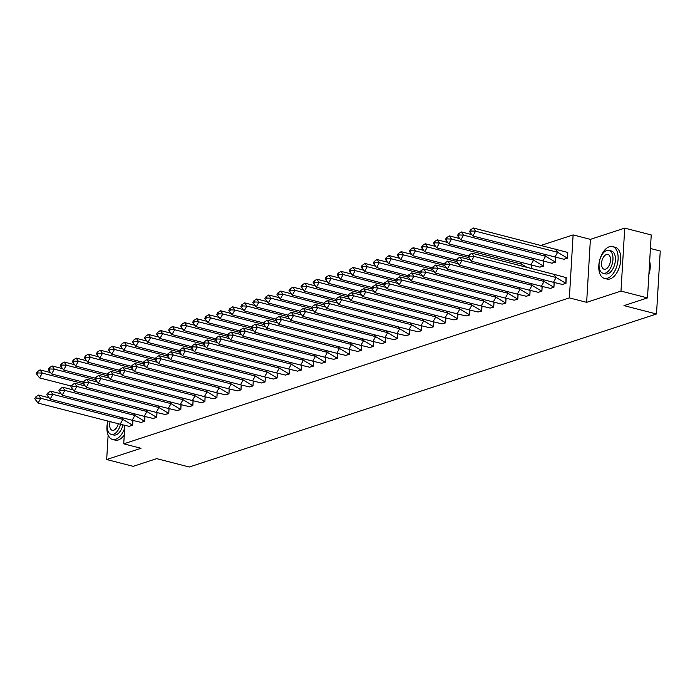 <?xml version="1.0" encoding="UTF-8"?>
<svg xmlns="http://www.w3.org/2000/svg" width="695" height="695" viewBox="0 0 695 695"><rect width="100%" height="100%" fill="white"/><g stroke="black" fill="none" stroke-linecap="round" stroke-linejoin="round"><path stroke-width="1.04" d="M108.133 435.087L106.683 459.525L141.016 448.284L123.736 443.836L124.813 425.644M647.488 297.912L620.982 291.092L624.727 228.116L651.232 234.936L647.488 297.912L623.962 305.618L656.506 313.992L189.266 467.014L156.714 458.639L133.188 466.345L106.683 459.525M541.058 245.405L573.114 234.91L569.37 297.894L123.736 443.836M624.727 228.116L590.394 239.358L573.114 234.91M650.424 248.489L660.25 251.017L656.506 313.992M128.975 426.322L132.658 425.349L132.945 420.553M141.007 422.378L144.699 421.405L144.977 416.618M153.039 418.442L156.731 417.46L157.018 412.674M165.08 414.498L168.772 413.525L169.05 408.73M177.112 410.554L180.804 409.581L181.091 404.785M189.153 406.61L192.836 405.637L193.123 400.85M201.185 402.674L204.877 401.701L205.164 396.906M213.226 398.73L216.91 397.757L217.196 392.962M225.258 394.786L228.95 393.813L229.228 389.026M237.29 390.851L240.983 389.869L241.269 385.082M249.331 386.906L253.023 385.934L253.301 381.138M261.363 382.962L265.056 381.989L265.342 377.194M273.404 379.018L277.088 378.045L277.374 373.258M285.437 375.083L289.129 374.11L289.415 369.314M297.477 371.139L301.161 370.166L301.448 365.37M309.51 367.195L313.202 366.222L313.488 361.435M321.55 363.259L325.234 362.277L325.521 357.491M333.583 359.315L337.275 358.342L337.553 353.546M345.615 355.371L349.307 354.398L349.594 349.602M357.656 351.427L361.339 350.454L361.626 345.667M369.688 347.491L373.38 346.518L373.667 341.723M381.729 343.547L385.412 342.574L385.699 337.779M393.761 339.603L397.453 338.63L397.74 333.843M405.802 335.668L409.485 334.686L409.772 329.899M417.834 331.724L421.526 330.751L421.804 325.955M429.866 327.779L433.558 326.806L433.845 322.011M441.907 323.835L445.599 322.862L445.877 318.075M453.939 319.9L457.631 318.927L457.918 314.131M465.98 315.956L469.664 314.983L469.95 310.187M478.012 312.012L481.705 311.039L481.991 306.252M490.053 308.067L493.737 307.094L494.023 302.308M502.085 304.132L505.778 303.159L506.056 298.363M514.118 300.188L517.81 299.215L518.096 294.419M531.632 265.29L531.44 268.513M526.158 296.244L529.851 295.271L530.129 290.484M539.694 267.115L543.377 266.142L543.664 261.346M538.191 292.308L541.883 291.327L542.17 286.54M551.726 263.17L555.418 262.197L555.696 257.402M550.231 288.364L553.915 287.391L554.202 282.596M563.758 259.226L567.45 258.253L567.424 252.337M562.264 284.42L565.956 283.447L565.921 277.531M590.394 239.358L586.649 302.334L620.982 291.092M586.649 302.334L569.37 297.894M49.067 397.783L38.564 395.081L40.779 398.287L122.841 419.398L120.148 424.211L129.088 426.33L132.554 425.192L122.841 419.398L121.547 417.53M132.667 425.227L132.832 420.518M38.086 403.1L35.488 399.721L36.383 398.113L40.779 398.287L38.086 403.1L120.148 424.211M36.383 398.113L35.645 397.045L34.75 398.652L35.488 399.721M38.564 395.081L35.645 397.045M83.452 383.683L42.273 373.093L40.058 369.888L50.561 372.589M40.058 369.888L37.148 371.851L36.244 373.458L36.983 374.527L37.886 372.92L42.273 373.093L39.58 377.906L71.281 386.064M39.58 377.906L36.983 374.527M37.886 372.92L37.148 371.851M107.873 421.048A16.419 9.07 -75.6 0 0 112.503 439.44A16.419 9.07 -75.6 0 0 115.657 439.283A16.419 9.07 -75.6 0 0 124.666 428.172M112.503 439.44L115.153 440.117A16.419 9.07 -75.6 0 0 118.315 439.97A16.419 9.07 -75.6 0 0 124.257 434.957M122.919 425.158A11.824 6.533 104.4 0 1 115.926 434.879A11.824 6.533 104.4 0 1 113.65 434.983L111.209 434.358A11.824 6.533 -75.6 0 0 113.485 434.245A11.824 6.533 -75.6 0 0 120.53 424.358M107.89 421.057A11.824 6.533 -75.6 0 0 111.209 434.358M110.14 421.639A7.619 4.205 -75.6 0 0 112.26 430.292A7.619 4.205 -75.6 0 0 113.719 430.214A7.619 4.205 -75.6 0 0 118.289 423.733M609.385 246.716A16.419 9.07 -75.6 0 0 599.099 262.918A16.419 9.07 -75.6 0 0 604.363 278.356A16.419 9.07 -75.6 0 0 607.517 278.209A16.419 9.07 -75.6 0 0 617.794 262.006A16.419 9.07 -75.6 0 0 612.538 246.56A16.419 9.07 -75.6 0 0 609.385 246.716M604.363 278.356L607.013 279.043A16.419 9.07 -75.6 0 0 610.167 278.886A16.419 9.07 -75.6 0 0 620.453 262.684A16.419 9.07 -75.6 0 0 615.188 247.246L612.538 246.56M608.959 250.382L611.391 251.017A11.824 6.533 104.4 0 1 615.179 262.137A11.824 6.533 104.4 0 1 607.778 273.795A11.824 6.533 104.4 0 1 605.501 273.908L603.069 273.283A11.824 6.533 -75.6 0 0 605.336 273.17A11.824 6.533 -75.6 0 0 612.738 261.502A11.824 6.533 -75.6 0 0 608.959 250.382A11.824 6.533 -75.6 0 0 606.683 250.495A11.824 6.533 -75.6 0 0 599.281 262.163A11.824 6.533 -75.6 0 0 603.069 273.283M605.58 269.139A7.619 4.205 -75.6 0 0 610.349 261.624A7.619 4.205 -75.6 0 0 607.908 254.457A7.619 4.205 -75.6 0 0 606.448 254.526A7.619 4.205 -75.6 0 0 601.67 262.041A7.619 4.205 -75.6 0 0 604.111 269.208A7.619 4.205 -75.6 0 0 605.58 269.139M648.895 274.221A16.419 9.07 -75.6 0 0 649.66 261.407M649.66 261.337A16.02 8.853 104.4 0 1 648.869 274.664M61.108 393.839L50.596 391.137L52.811 394.343L134.873 415.454L132.18 420.267L141.12 422.395L144.595 421.257L134.873 415.454L133.588 413.594M144.708 421.283L144.873 416.574M50.118 399.156L47.521 395.776L48.424 394.169L52.811 394.343L50.118 399.156L132.18 420.267M48.424 394.169L47.686 393.101L46.782 394.708L47.521 395.776M50.596 391.137L47.686 393.101M73.14 389.904L62.637 387.193L64.852 390.399L146.914 411.518L144.221 416.331L153.152 418.451L156.627 417.313L146.914 411.518L145.62 409.65M156.74 417.339L156.905 412.63M62.159 395.212L59.562 391.832L60.456 390.225L64.852 390.399L62.159 395.212L144.221 416.331M60.456 390.225L59.718 389.157L58.823 390.764L59.562 391.832M62.637 387.193L59.718 389.157M85.172 385.96L74.669 383.258L76.884 386.463L158.947 407.574L156.253 412.387L165.193 414.507L168.668 413.369L158.947 407.574L157.661 405.706M168.772 413.403L168.946 408.695M74.191 391.276L71.594 387.888L72.497 386.29L76.884 386.463L74.191 391.276L156.253 412.387M72.497 386.29L71.759 385.221L70.855 386.82L71.594 387.888M74.669 383.258L71.759 385.221M97.213 382.015L86.701 379.314L88.925 382.519L170.987 403.63L168.294 408.443L177.225 410.563L180.7 409.433L170.987 403.63L169.693 401.771M180.813 409.459L180.978 404.751M86.232 387.332L83.635 383.953L84.529 382.346L88.925 382.519L86.232 387.332L168.294 408.443M84.529 382.346L83.791 381.277L82.896 382.884L83.635 383.953M86.701 379.314L83.791 381.277M109.245 378.08L98.742 375.37L100.957 378.575L183.02 399.695L180.326 404.499L189.266 406.627L192.732 405.489L183.02 399.695L181.734 397.827M192.845 405.515L193.01 400.807M98.264 383.388L95.667 380.009L96.57 378.401L100.957 378.575L98.264 383.388L180.326 404.499M96.57 378.401L95.832 377.333L94.928 378.94L95.667 380.009M98.742 375.37L95.832 377.333M95.484 379.748L54.314 369.149L52.09 365.944L62.602 368.654M52.09 365.944L49.18 367.907L48.285 369.514L49.024 370.583L49.918 368.976L54.314 369.149L51.621 373.962L83.322 382.12M51.621 373.962L49.024 370.583M49.918 368.976L49.18 367.907M107.525 375.804L66.346 365.205L64.131 362.008L74.634 364.71M64.131 362.008L61.212 363.971L60.317 365.57L61.056 366.639L61.959 365.04L66.346 365.205L63.653 370.018L95.354 378.176M63.653 370.018L61.056 366.639M61.959 365.04L61.212 363.971M119.557 371.86L78.379 361.27L76.163 358.064L86.675 360.766M76.163 358.064L73.253 360.027L72.358 361.635L73.097 362.694L73.991 361.096L78.379 361.27L75.686 366.083L107.395 374.24M75.686 366.083L73.097 362.694M73.991 361.096L73.253 360.027M131.598 367.916L90.419 357.326L88.204 354.12L98.707 356.822M88.204 354.12L85.285 356.083L84.39 357.69L85.129 358.759L86.024 357.152L90.419 357.326L87.726 362.138L119.427 370.296M87.726 362.138L85.129 358.759M86.024 357.152L85.285 356.083M143.63 363.98L102.452 353.381L100.236 350.176L110.748 352.886M100.236 350.176L97.326 352.139L96.423 353.746L97.17 354.815L98.064 353.208L102.452 353.381L99.759 358.194L131.468 366.352M99.759 358.194L97.17 354.815M98.064 353.208L97.326 352.139M121.286 374.136L110.774 371.434L112.99 374.631L195.06 395.75L192.367 400.563L201.298 402.683L204.773 401.545L195.06 395.75L193.766 393.883M204.886 401.571L205.051 396.862M110.296 379.444L107.708 376.065L108.602 374.466L112.99 374.631L110.296 379.444L192.367 400.563M108.602 374.466L107.864 373.397L106.969 374.996L107.708 376.065M110.774 371.434L107.864 373.397M155.663 360.036L114.493 349.446L112.277 346.24L122.78 348.942M112.277 346.24L109.358 348.204L108.463 349.802L109.202 350.871L110.097 349.272L114.493 349.446L111.799 354.25L143.5 362.408M111.799 354.25L109.202 350.871M110.097 349.272L109.358 348.204M133.318 370.192L122.815 367.49L125.03 370.696L207.093 391.806L204.4 396.619L213.339 398.739L216.805 397.601L207.093 391.806L205.798 389.938M216.918 397.636L217.083 392.927M122.337 375.509L119.74 372.12L120.635 370.522L125.03 370.696L122.337 375.509L204.4 396.619M120.635 370.522L119.896 369.453L119.001 371.06L119.74 372.12M122.815 367.49L119.896 369.453M167.703 356.092L126.525 345.502L124.309 342.296L134.813 344.998M124.309 342.296L121.399 344.26L120.496 345.867L121.234 346.935L122.138 345.328L126.525 345.502L123.832 350.315L155.532 358.472M123.832 350.315L121.234 346.935M122.138 345.328L121.399 344.26M145.359 366.248L134.847 363.546L137.063 366.752L219.125 387.862L216.432 392.675L225.371 394.803L228.846 393.665L219.125 387.862L217.839 386.003M228.959 393.691L229.124 388.983M134.37 371.564L131.781 368.185L132.675 366.578L137.063 366.752L134.37 371.564L216.432 392.675M132.675 366.578L131.937 365.509L131.034 367.116L131.781 368.185M134.847 363.546L131.937 365.509M179.736 352.156L138.566 341.558L136.342 338.352L146.853 341.054M136.342 338.352L133.431 340.315L132.537 341.923L133.275 342.991L134.17 341.384L138.566 341.558L135.873 346.371L167.573 354.528M135.873 346.371L133.275 342.991M134.17 341.384L133.431 340.315M157.391 362.312L146.888 359.602L149.104 362.807L231.166 383.927L228.473 388.74L237.403 390.859L240.878 389.721L231.166 383.927L229.871 382.059M240.991 389.747L241.156 385.039M146.41 367.62L143.813 364.241L144.708 362.634L149.104 362.807L146.41 367.62L228.473 388.74M144.708 362.634L143.969 361.565L143.074 363.172L143.813 364.241M146.888 359.602L143.969 361.565M191.777 348.212L150.598 337.614L148.383 334.417L158.886 337.118M148.383 334.417L145.472 336.38L144.569 337.979L145.307 339.047L146.211 337.449L150.598 337.614L147.905 342.427L179.605 350.584M147.905 342.427L145.307 339.047M146.211 337.449L145.472 336.38M169.424 358.368L158.92 355.666L161.136 358.872L243.198 379.983L240.505 384.795L249.444 386.915L252.919 385.777L243.198 379.983L241.912 378.115M253.023 385.812L253.197 381.103M158.443 363.676L155.845 360.297L156.749 358.698L161.136 358.872L158.443 363.676L240.505 384.795M156.749 358.698L156.01 357.63L155.107 359.228L155.845 360.297M158.92 355.666L156.01 357.63M203.809 344.268L162.63 333.678L160.415 330.472L170.927 333.174M160.415 330.472L157.504 332.436L156.61 334.043L157.348 335.103L158.243 333.504L162.63 333.678L159.937 338.491L191.646 346.649M159.937 338.491L157.348 335.103M158.243 333.504L157.504 332.436M181.464 354.424L170.953 351.722L173.177 354.928L255.239 376.038L252.546 380.851L261.476 382.971L264.951 381.842L255.239 376.038L253.944 374.179M265.064 381.868L265.229 377.159M170.484 359.741L167.886 356.361L168.781 354.754L173.177 354.928L170.484 359.741L252.546 380.851M168.781 354.754L168.042 353.685L167.148 355.293L167.886 356.361M170.953 351.722L168.042 353.685M215.85 340.324L174.671 329.734L172.456 326.528L182.959 329.23M172.456 326.528L169.537 328.492L168.642 330.099L169.38 331.168L170.275 329.56L174.671 329.734L171.978 334.547L203.678 342.705M171.978 334.547L169.38 331.168M170.275 329.56L169.537 328.492M193.497 350.48L182.993 347.778L185.209 350.984L267.271 372.103L264.578 376.907L273.517 379.036L276.984 377.898L267.271 372.103L265.985 370.235M277.096 377.924L277.262 373.215M182.516 355.797L179.918 352.417L180.822 350.81L185.209 350.984L182.516 355.797L264.578 376.907M180.822 350.81L180.083 349.741L179.18 351.349L179.918 352.417M182.993 347.778L180.083 349.741M227.882 336.389L186.703 325.79L184.488 322.584L195 325.295M184.488 322.584L181.577 324.548L180.674 326.155L181.421 327.223L182.316 325.616L186.703 325.79L184.01 330.603L215.719 338.76M184.01 330.603L181.421 327.223M182.316 325.616L181.577 324.548M205.538 346.544L195.026 343.843L197.25 347.04L279.312 368.159L276.619 372.972L285.549 375.091L289.024 373.953L279.312 368.159L278.017 366.291M289.137 373.98L289.302 369.271M194.548 351.852L191.959 348.473L192.854 346.875L197.25 347.04L194.548 351.852L276.619 372.972M192.854 346.875L192.115 345.806L191.221 347.404L191.959 348.473M195.026 343.843L192.115 345.806M239.914 332.445L198.744 321.855L196.529 318.649L207.032 321.351M196.529 318.649L193.61 320.612L192.715 322.211L193.453 323.279L194.348 321.681L198.744 321.855L196.051 326.659L227.752 334.816M196.051 326.659L193.453 323.279M194.348 321.681L193.61 320.612M217.57 342.6L207.067 339.898L209.282 343.104L291.344 364.215L288.651 369.028L297.59 371.147L301.057 370.009L291.344 364.215L290.05 362.347M301.17 370.044L301.335 365.335M206.589 347.917L203.991 344.529L204.886 342.93L209.282 343.104L206.589 347.917L288.651 369.028M204.886 342.93L204.148 341.862L203.253 343.469L203.991 344.529M207.067 339.898L204.148 341.862M251.955 328.5L210.776 317.91L208.561 314.705L219.064 317.406M208.561 314.705L205.65 316.668L204.747 318.275L205.485 319.344L206.389 317.737L210.776 317.91L208.083 322.723L239.784 330.881M208.083 322.723L205.485 319.344M206.389 317.737L205.65 316.668M229.611 338.656L219.099 335.954L221.314 339.16L303.376 360.271L300.683 365.084L309.623 367.212L313.097 366.074L303.376 360.271L302.09 358.411M313.21 366.1L313.376 361.391M218.621 343.973L216.032 340.593L216.927 338.986L221.314 339.16L218.621 343.973L300.683 365.084M216.927 338.986L216.188 337.918L215.294 339.525L216.032 340.593M219.099 335.954L216.188 337.918M263.987 324.565L222.817 313.966L220.593 310.761L231.105 313.462M220.593 310.761L217.683 312.724L216.788 314.331L217.526 315.4L218.421 313.793L222.817 313.966L220.124 318.779L251.825 326.937M220.124 318.779L217.526 315.4M218.421 313.793L217.683 312.724M241.643 334.721L231.14 332.01L233.355 335.216L315.417 356.335L312.724 361.148L321.663 363.268L325.13 362.13L315.417 356.335L314.123 354.467M325.243 362.156L325.408 357.447M230.662 340.029L228.064 336.649L228.959 335.042L233.355 335.216L230.662 340.029L312.724 361.148M228.959 335.042L228.221 333.974L227.326 335.581L228.064 336.649M231.14 332.01L228.221 333.974M276.028 320.621L234.849 310.022L232.634 306.825L243.137 309.527M232.634 306.825L229.724 308.788L228.82 310.387L229.559 311.456L230.462 309.857L234.849 310.022L232.156 314.835L263.857 322.993M232.156 314.835L229.559 311.456M230.462 309.857L229.724 308.788M253.675 330.777L243.172 328.075L245.387 331.28L327.449 352.391L324.756 357.204L333.696 359.324L337.171 358.186L327.449 352.391L326.163 350.523M337.275 358.22L337.449 353.512M242.694 336.085L240.096 332.705L241 331.107L245.387 331.28L242.694 336.085L324.756 357.204M241 331.107L240.262 330.038L239.358 331.637L240.096 332.705M243.172 328.075L240.262 330.038M288.06 316.677L246.89 306.087L244.666 302.881L255.178 305.583M244.666 302.881L241.756 304.844L240.861 306.443L241.599 307.511L242.494 305.913L246.89 306.087L244.197 310.9L275.898 319.057M244.197 310.9L241.599 307.511M242.494 305.913L241.756 304.844M265.716 326.832L255.204 324.131L257.428 327.336L339.49 348.447L336.797 353.26L345.728 355.38L349.203 354.25L339.49 348.447L338.196 346.588M349.316 354.276L349.481 349.568M254.735 332.149L252.137 328.77L253.032 327.163L257.428 327.336L254.735 332.149L336.797 353.26M253.032 327.163L252.294 326.094L251.399 327.701L252.137 328.77M255.204 324.131L252.294 326.094M300.101 312.733L258.922 302.143L256.707 298.937L267.21 301.639M256.707 298.937L253.788 300.9L252.893 302.507L253.632 303.576L254.526 301.969L258.922 302.143L256.229 306.955L287.93 315.113M256.229 306.955L253.632 303.576M254.526 301.969L253.788 300.9M277.748 322.888L267.245 320.187L269.46 323.392L351.522 344.512L348.829 349.316L357.769 351.444L361.235 350.306L351.522 344.512L350.237 342.644M361.348 350.332L361.513 345.623M266.767 328.205L264.169 324.826L265.073 323.218L269.46 323.392L266.767 328.205L348.829 349.316M265.073 323.218L264.335 322.15L263.431 323.757L264.169 324.826M267.245 320.187L264.335 322.15M312.133 308.797L270.954 298.198L268.739 294.993L279.251 297.703M268.739 294.993L265.829 296.956L264.934 298.563L265.672 299.632L266.567 298.025L270.954 298.198L268.261 303.011L299.971 311.169M268.261 303.011L265.672 299.632M266.567 298.025L265.829 296.956M289.789 318.953L279.277 316.251L281.501 319.448L363.563 340.567L360.87 345.38L369.801 347.5L373.276 346.362L363.563 340.567L362.269 338.7M373.389 346.388L373.554 341.679M278.808 324.261L276.21 320.882L277.105 319.283L281.501 319.448L278.808 324.261L360.87 345.38M277.105 319.283L276.367 318.214L275.472 319.813L276.21 320.882M279.277 316.251L276.367 318.214M324.174 304.853L282.995 294.263L280.78 291.057L291.283 293.759M280.78 291.057L277.861 293.021L276.966 294.619L277.705 295.688L278.599 294.089L282.995 294.263L280.302 299.067L312.003 307.225M280.302 299.067L277.705 295.688M278.599 294.089L277.861 293.021M301.821 315.009L291.318 312.307L293.533 315.513L375.595 336.623L372.902 341.436L381.842 343.556L385.308 342.418L375.595 336.623L374.31 334.755M385.421 342.453L385.586 337.744M290.84 320.326L288.243 316.937L289.146 315.339L293.533 315.513L290.84 320.326L372.902 341.436M289.146 315.339L288.399 314.27L287.504 315.878L288.243 316.937M291.318 312.307L288.399 314.27M336.206 300.909L295.028 290.319L292.812 287.113L303.315 289.815M292.812 287.113L289.902 289.077L288.998 290.684L289.737 291.752L290.64 290.145L295.028 290.319L292.334 295.132L324.044 303.289M292.334 295.132L289.737 291.752M290.64 290.145L289.902 289.077M313.862 311.065L303.35 308.363L305.565 311.568L387.636 332.679L384.943 337.492L393.874 339.62L397.349 338.482L387.636 332.679L386.342 330.82M397.462 338.508L397.627 333.8M302.872 316.381L300.283 313.002L301.178 311.395L305.565 311.568L302.872 316.381L384.943 337.492M301.178 311.395L300.44 310.326L299.545 311.933L300.283 313.002M303.35 308.363L300.44 310.326M348.238 296.974L307.068 286.375L304.853 283.169L315.356 285.871M304.853 283.169L301.934 285.132L301.039 286.74L301.778 287.808L302.673 286.201L307.068 286.375L304.375 291.188L336.076 299.345M304.375 291.188L301.778 287.808M302.673 286.201L301.934 285.132M325.894 307.129L315.391 304.419L317.606 307.624L399.668 328.744L396.975 333.557L405.915 335.676L409.381 334.538L399.668 328.744L398.374 326.876M409.494 334.564L409.659 329.856M314.913 312.437L312.316 309.058L313.21 307.451L317.606 307.624L314.913 312.437L396.975 333.557M313.21 307.451L312.472 306.382L311.577 307.989L312.316 309.058M315.391 304.419L312.472 306.382M360.279 293.029L319.101 282.431L316.885 279.234L327.388 281.935M316.885 279.234L313.975 281.197L313.071 282.796L313.81 283.864L314.713 282.266L319.101 282.431L316.407 287.243L348.108 295.401M316.407 287.243L313.81 283.864M314.713 282.266L313.975 281.197M337.935 303.185L327.423 300.483L329.639 303.689L411.701 324.8L409.007 329.612L417.947 331.732L421.422 330.594L411.701 324.8L410.415 322.932M421.526 330.629L421.7 325.912M326.945 308.493L324.348 305.114L325.251 303.515L329.639 303.689L326.945 308.493L409.007 329.612M325.251 303.515L324.513 302.447L323.609 304.045L324.348 305.114M327.423 300.483L324.513 302.447M372.312 289.085L331.141 278.495L328.917 275.289L339.429 277.991M328.917 275.289L326.007 277.253L325.112 278.851L325.851 279.92L326.746 278.321L331.141 278.495L328.448 283.308L360.149 291.457M328.448 283.308L325.851 279.92M326.746 278.321L326.007 277.253M349.967 299.241L339.464 296.539L341.679 299.745L423.742 320.855L421.048 325.668L429.979 327.788L433.454 326.659L423.742 320.855L422.447 318.988M433.567 326.685L433.732 321.976M338.986 304.558L336.389 301.178L337.284 299.571L341.679 299.745L338.986 304.558L421.048 325.668M337.284 299.571L336.545 298.503L335.65 300.11L336.389 301.178M339.464 296.539L336.545 298.503M384.352 285.141L343.174 274.551L340.958 271.345L351.462 274.047M340.958 271.345L338.039 273.309L337.144 274.916L337.883 275.985L338.786 274.377L343.174 274.551L340.481 279.364L372.181 287.522M340.481 279.364L337.883 275.985M338.786 274.377L338.039 273.309M361.999 295.297L351.496 292.595L353.712 295.801L435.774 316.911L433.081 321.724L442.02 323.853L445.486 322.715L435.774 316.911L434.488 315.052M445.599 322.741L445.764 318.032M351.018 300.614L348.421 297.234L349.324 295.627L353.712 295.801L351.018 300.614L433.081 321.724M349.324 295.627L348.586 294.558L347.682 296.166L348.421 297.234M351.496 292.595L348.586 294.558M396.385 281.206L355.206 270.607L352.99 267.401L363.502 270.112M352.99 267.401L350.08 269.365L349.185 270.972L349.924 272.04L350.819 270.433L355.206 270.607L352.513 275.42L384.222 283.577M352.513 275.42L349.924 272.04M350.819 270.433L350.08 269.365M374.04 291.361L363.528 288.66L365.752 291.857L447.815 312.976L445.121 317.789L454.052 319.909L457.527 318.77L447.815 312.976L446.52 311.108M457.64 318.796L457.805 314.088M363.059 296.669L360.462 293.29L361.357 291.692L365.752 291.857L363.059 296.669L445.121 317.789M361.357 291.692L360.618 290.623L359.723 292.221L360.462 293.29M363.528 288.66L360.618 290.623M408.425 277.262L367.247 266.671L365.031 263.466L375.535 266.168M365.031 263.466L362.112 265.429L361.218 267.028L361.956 268.096L362.851 266.498L367.247 266.671L364.554 271.476L396.254 279.633M364.554 271.476L361.956 268.096M362.851 266.498L362.112 265.429M386.072 287.417L375.569 284.715L377.785 287.921L459.847 309.032L457.154 313.845L466.093 315.964L469.559 314.826L459.847 309.032L458.561 307.164M469.672 314.861L469.837 310.152M375.091 292.734L372.494 289.346L373.397 287.747L377.785 287.921L375.091 292.734L457.154 313.845M373.397 287.747L372.65 286.679L371.756 288.277L372.494 289.346M375.569 284.715L372.65 286.679M420.458 273.317L379.279 262.727L377.064 259.522L387.575 262.224M377.064 259.522L374.153 261.485L373.25 263.092L373.997 264.161L374.892 262.554L379.279 262.727L376.586 267.54L408.295 275.698M376.586 267.54L373.997 264.161M374.892 262.554L374.153 261.485M398.113 283.473L387.602 280.771L389.817 283.977L471.888 305.088L469.195 309.901L478.125 312.029L481.6 310.891L471.888 305.088L470.593 303.229M481.713 310.917L481.878 306.208M387.124 288.79L384.535 285.41L385.43 283.803L389.817 283.977L387.124 288.79L469.195 309.901M385.43 283.803L384.691 282.735L383.796 284.342L384.535 285.41M387.602 280.771L384.691 282.735M432.49 269.382L391.32 258.783L389.104 255.578L399.608 258.279M389.104 255.578L386.185 257.541L385.291 259.148L386.029 260.217L386.924 258.61L391.32 258.783L388.627 263.596L420.327 271.754M388.627 263.596L386.029 260.217M386.924 258.61L386.185 257.541M410.146 279.538L399.642 276.827L401.858 280.033L483.92 301.152L481.227 305.965L490.166 308.085L493.632 306.947L483.92 301.152L482.625 299.284M493.745 306.973L493.91 302.264M399.165 284.846L396.567 281.466L397.462 279.859L401.858 280.033L399.165 284.846L481.227 305.965M397.462 279.859L396.723 278.791L395.829 280.398L396.567 281.466M399.642 276.827L396.723 278.791M444.531 265.438L403.352 254.839L401.137 251.642L411.64 254.344M401.137 251.642L398.226 253.606L397.323 255.204L398.061 256.273L398.965 254.665L403.352 254.839L400.659 259.652L432.36 267.81M400.659 259.652L398.061 256.273M398.965 254.665L398.226 253.606M422.186 275.594L411.675 272.892L413.89 276.097L495.952 297.208L493.259 302.021L502.198 304.141L505.673 303.003L495.952 297.208L494.666 295.34M505.786 303.037L505.951 298.32M411.197 280.902L408.608 277.522L409.503 275.924L413.89 276.097L411.197 280.902L493.259 302.021M409.503 275.924L408.764 274.855L407.861 276.454L408.608 277.522M411.675 272.892L408.764 274.855M456.563 261.494L415.393 250.904L413.169 247.698L423.681 250.4M413.169 247.698L410.259 249.661L409.364 251.26L410.102 252.328L410.997 250.73L415.393 250.904L412.7 255.717L444.4 263.865M412.7 255.717L410.102 252.328M410.997 250.73L410.259 249.661M434.219 271.649L423.715 268.948L425.931 272.153L507.993 293.264L505.3 298.077L514.231 300.197L517.706 299.067L507.993 293.264L506.698 291.396M517.818 299.093L517.984 294.385M423.238 276.966L420.64 273.587L421.535 271.98L425.931 272.153L423.238 276.966L505.3 298.077M421.535 271.98L420.796 270.911L419.902 272.518L420.64 273.587M423.715 268.948L420.796 270.911M468.604 257.55L427.425 246.96L425.21 243.754L435.713 246.456M425.21 243.754L422.299 245.717L421.396 247.324L422.134 248.393L423.038 246.786L427.425 246.96L424.732 251.772L456.433 259.93M424.732 251.772L422.134 248.393M423.038 246.786L422.299 245.717M446.251 267.705L435.748 265.004L437.963 268.209L520.025 289.32L517.332 294.133L526.271 296.261L529.746 295.123L520.025 289.32L518.739 287.461M529.851 295.149L530.024 290.44M435.27 273.022L432.672 269.643L433.576 268.035L437.963 268.209L435.27 273.022L517.332 294.133M433.576 268.035L432.837 266.967L431.934 268.574L432.672 269.643M435.748 265.004L432.837 266.967M520.234 262.267L521.528 264.135L527.019 267.375M531.327 268.478L531.519 265.247M520.633 265.733L521.528 264.135L439.457 243.015L437.242 239.81L447.754 242.52M437.242 239.81L434.332 241.773L433.437 243.38L434.175 244.449L435.07 242.842L439.457 243.015L436.764 247.828L468.473 255.986M436.764 247.828L434.175 244.449M435.07 242.842L434.332 241.773M458.292 263.77L447.78 261.068L450.004 264.265L532.066 285.384L529.373 290.197L538.304 292.317L541.779 291.179L532.066 285.384L530.772 283.517M541.891 291.205L542.057 286.496M447.311 269.078L444.713 265.698L445.608 264.091L450.004 264.265L447.311 269.078L529.373 290.197M445.608 264.091L444.87 263.031L443.975 264.63L444.713 265.698M447.78 261.068L444.87 263.031M540.119 267.201L448.805 243.884L446.207 240.505L447.102 238.906L446.364 237.838L445.469 239.436L446.207 240.505M532.266 258.323L533.56 260.191L543.273 265.985L543.551 261.303M530.867 265.004L533.56 260.191L451.498 239.071L449.283 235.874L459.786 238.576M539.807 267.123L543.386 266.02M449.283 235.874L446.364 237.838M447.102 238.906L451.498 239.071L448.805 243.884M470.324 259.826L459.821 257.124L462.036 260.33L544.098 281.44L541.405 286.253L550.344 288.373L553.811 287.235L544.098 281.44L542.812 279.572M553.924 287.27L554.089 282.561M459.343 265.142L456.745 261.754L457.649 260.156L462.036 260.33L459.343 265.142L541.405 286.253M457.649 260.156L456.91 259.087L456.007 260.686L456.745 261.754M459.821 257.124L456.91 259.087M552.16 263.266L460.837 239.949L458.248 236.569L459.143 234.962L458.405 233.894L457.501 235.501L458.248 236.569M544.307 254.379L545.592 256.246L555.314 262.05L555.592 257.367M542.899 261.059L545.592 256.246L463.53 235.136L461.315 231.93L471.827 234.632M551.839 263.179L555.427 262.076M461.315 231.93L458.405 233.894M459.143 234.962L463.53 235.136L460.837 239.949M553.915 274.299L471.853 253.18L474.068 256.386L556.139 277.496L553.446 282.309L562.377 284.437L565.852 283.299L556.139 277.496L553.915 274.299L566.295 277.661M565.965 283.325L566.19 277.626M471.375 261.198L468.786 257.819L469.681 256.212L474.068 256.386L471.375 261.198L553.446 282.309M469.681 256.212L468.943 255.143L468.048 256.75L468.786 257.819M471.853 253.18L468.943 255.143M555.418 249.105L557.633 252.302L475.571 231.192L473.356 227.986L567.798 252.467M564.192 259.322L472.878 236.005L470.28 232.625L471.175 231.018L470.437 229.949L469.542 231.557L470.28 232.625M554.94 257.115L557.633 252.302L567.346 258.106L567.685 252.433M563.871 259.244L567.459 258.132M473.356 227.986L470.437 229.949M471.175 231.018L475.571 231.192L472.878 236.005"/></g></svg>
